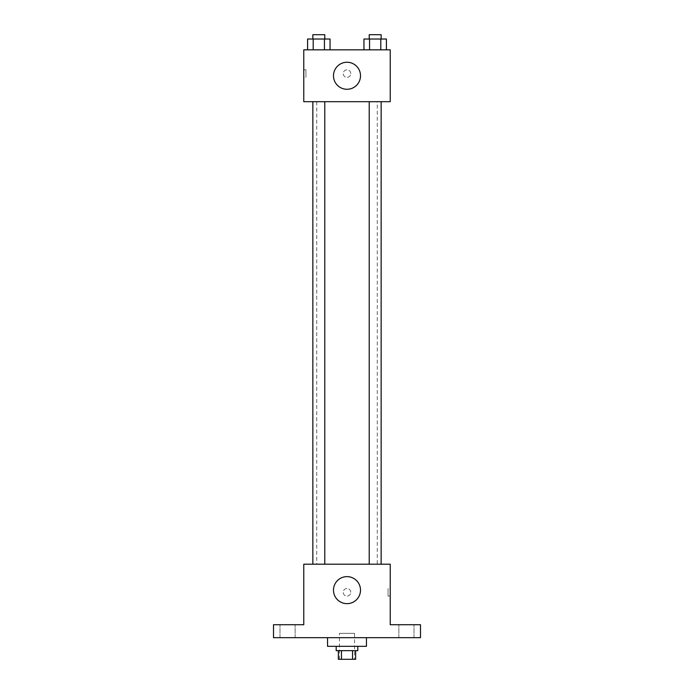 <?xml version="1.0" encoding="UTF-8"?>
<svg xmlns="http://www.w3.org/2000/svg" width="694" height="694" viewBox="0 0 694 694"><rect width="100%" height="100%" fill="white"/><g stroke="black" fill="none" stroke-linecap="round" stroke-linejoin="round"><path stroke-width="0.52" stroke-dasharray="3.47 2.6" d="M354.565 633.362L339.435 633.362L354.565 633.362L354.565 659.3L339.435 659.3L354.565 659.3M341.457 659.3L338.351 659.3L338.351 650.651L341.457 650.651L341.457 659.3L355.649 659.3L355.649 650.651L352.543 650.651L352.543 659.3M341.457 650.651L338.351 650.651M352.543 650.651L355.649 650.651M336.191 650.651L357.809 650.651M347 646.331L336.191 646.331L347 646.331M366.449 646.331L327.551 646.331M366.449 637.691L327.551 637.691L366.449 637.691M287.568 637.691L295.141 637.691L287.568 637.691M406.432 637.691L414.006 637.691L406.432 637.691M273.514 637.691L420.486 637.691L420.486 624.721L390.228 624.721L390.228 564.205L303.772 564.205L303.772 624.721L273.514 624.721L273.514 637.691M350.782 592.303A3.782 3.782 0 0 0 345.109 589.024A3.782 3.782 0 0 0 345.109 595.573A3.782 3.782 0 0 0 350.782 592.303A3.782 3.782 0 0 0 345.109 589.024A3.782 3.782 0 0 0 345.109 595.573A3.782 3.782 0 0 0 350.782 592.303M406.432 624.721L414.006 624.721L406.432 624.721M287.568 624.721L295.141 624.721L287.568 624.721M377.258 564.205L316.742 564.205L377.258 564.205L377.258 101.697L316.742 101.697L377.258 101.697M324.783 564.205L312.855 564.205L324.783 564.205L312.855 564.205L324.783 564.205L324.783 101.697L312.855 101.697L324.783 101.697M381.145 564.205L369.217 564.205L381.145 564.205L369.217 564.205L381.145 564.205L381.145 101.697L369.217 101.697L381.145 101.697M303.772 596.085L303.772 588.521L303.781 596.085M390.228 588.521L390.228 596.085L390.228 588.521L388.05 588.521L388.05 596.085L388.05 588.521M360.507 590.143A13.507 13.507 0 0 1 340.242 601.837A13.507 13.507 0 0 1 340.242 578.44A13.507 13.507 0 0 1 360.507 590.143M303.772 101.697L390.228 101.697L390.228 49.829L303.772 49.829L303.772 101.697M350.782 73.599A3.782 3.782 0 0 0 345.109 70.328A3.782 3.782 0 0 0 345.109 76.878A3.782 3.782 0 0 0 350.782 73.599A3.782 3.782 0 0 0 345.109 70.328A3.782 3.782 0 0 0 345.109 76.878A3.782 3.782 0 0 0 350.782 73.599M307.589 49.829L307.589 39.02L313.202 39.02L313.202 49.829L307.589 49.829L330.049 49.829L307.589 49.829L330.049 49.829L307.589 49.829L330.049 49.829L307.589 49.829L313.202 49.829L313.202 39.02L330.049 39.02L324.436 39.02L324.436 49.829L324.436 39.02L307.589 39.02L330.049 39.02L330.049 49.829M363.951 49.829L363.951 39.02L369.564 39.02L369.564 49.829L363.951 49.829L386.411 49.829L363.951 49.829L386.411 49.829L363.951 49.829L386.411 49.829L363.951 49.829L369.564 49.829L369.564 39.02L386.411 39.02L380.798 39.02L380.798 49.829L380.798 39.02L363.951 39.02L386.411 39.02L386.411 49.829M303.772 77.381L303.772 69.816L303.772 77.381L305.95 77.381L305.95 69.816L305.95 77.381M390.228 69.816L390.228 77.381L390.219 69.816M360.507 75.767A13.507 13.507 0 0 1 340.242 87.461A13.507 13.507 0 0 1 340.242 64.065A13.507 13.507 0 0 1 360.507 75.767M381.145 39.02L369.217 39.02L381.145 39.02L369.217 39.02L381.145 39.02L381.145 34.7L369.217 34.7L381.145 34.7L369.217 34.7L369.217 39.02M324.783 39.02L312.855 39.02L324.783 39.02L312.855 39.02L324.783 39.02L324.783 34.7L312.855 34.7L324.783 34.7L312.855 34.7L312.855 39.02M380.798 39.02L380.798 49.829M369.564 39.02L369.564 49.829M324.436 39.02L324.436 49.829M313.202 39.02L313.202 49.829M339.435 659.3L339.435 633.362M295.141 637.691L295.141 624.721L295.141 637.691M279.994 637.691L279.994 624.721L279.994 637.691M414.006 637.691L414.006 624.721L414.006 637.691M398.859 637.691L398.859 624.721L398.859 637.691M388.05 596.085L390.228 596.085M316.742 101.697L316.742 564.205M312.855 101.697L312.855 564.205M369.217 101.697L369.217 564.205M305.95 69.816L303.772 69.816"/><path stroke-width="1.04" d="M352.543 650.651L352.543 659.3L338.351 659.3L338.351 650.651M352.543 659.3L355.649 659.3L355.649 650.651M357.809 646.331L357.809 650.651L336.191 650.651L336.191 646.331M341.457 650.651L341.457 659.3M327.551 637.691L327.551 646.331L366.449 646.331L366.449 637.691M420.486 637.691L273.514 637.691L273.514 624.721L303.772 624.721L303.772 564.205L390.228 564.205L390.228 624.721L420.486 624.721L420.486 637.691M360.507 590.143A13.507 13.507 0 0 1 340.242 601.837A13.507 13.507 0 0 1 340.242 578.44A13.507 13.507 0 0 1 360.507 590.143M369.217 564.205L369.217 101.697M324.783 101.697L324.783 564.205M390.228 101.697L303.772 101.697L303.772 49.829L390.228 49.829L390.228 101.697M360.507 75.767A13.507 13.507 0 0 1 340.242 87.461A13.507 13.507 0 0 1 340.242 64.065A13.507 13.507 0 0 1 360.507 75.767M386.411 49.829L386.411 39.02L363.951 39.02L363.951 49.829M380.798 39.02L380.798 49.829M369.564 39.02L369.564 49.829M369.217 39.02L369.217 34.7L381.145 34.7L381.145 39.02M330.049 49.829L330.049 39.02L307.589 39.02L307.589 49.829M324.436 39.02L324.436 49.829M313.202 39.02L313.202 49.829M312.855 39.02L312.855 34.7L324.783 34.7L324.783 39.02M381.145 564.205L381.145 101.697M312.855 101.697L312.855 564.205"/></g></svg>
